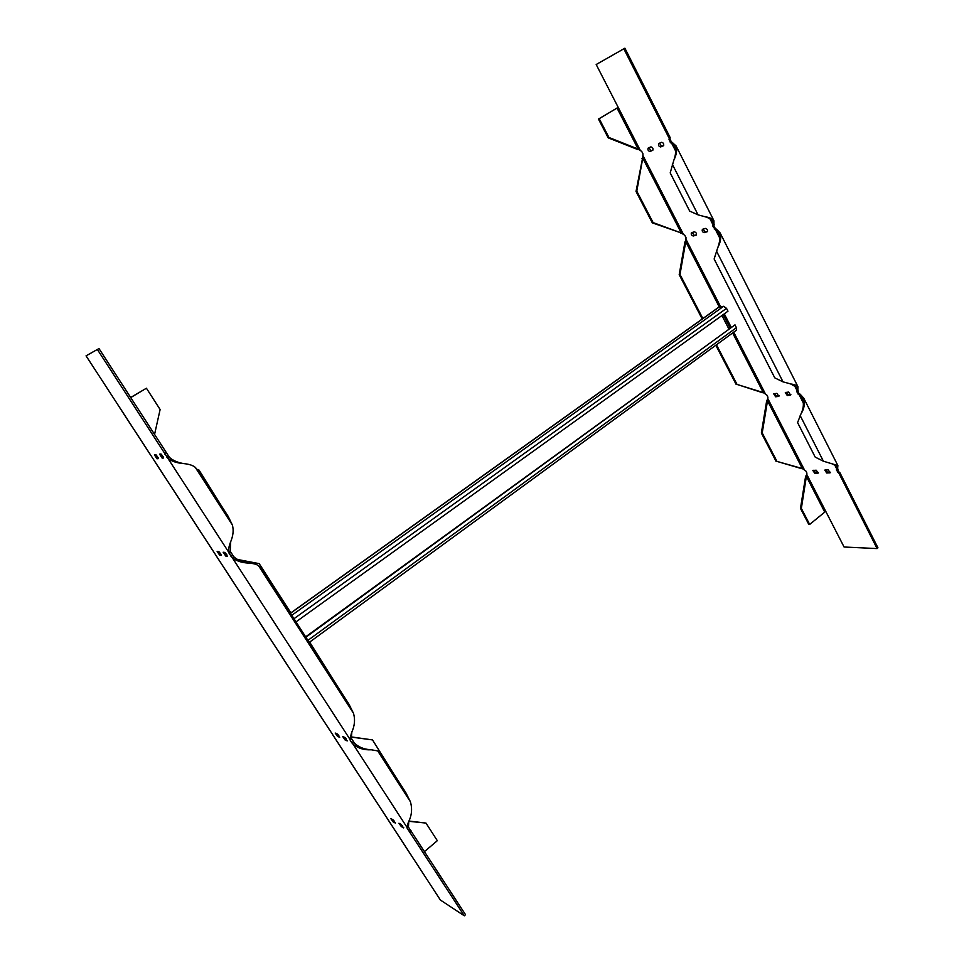 <?xml version="1.0" encoding="UTF-8"?>
<svg xmlns="http://www.w3.org/2000/svg" width="964" height="964" viewBox="0 0 964 964"><rect width="100%" height="100%" fill="white"/><g stroke="black" fill="none" stroke-linecap="round" stroke-linejoin="round"><path stroke-width="1.45" d="M728.832 328.905L721.94 315.517M305.648 636.855L734.99 324.868L736.424 327.676L736.388 330.218L309.215 642.41M290.429 613.188L718.288 307.528L723.615 306.299L726.519 308.36L727.977 311.191L296.008 621.876M734.99 324.868L305.877 637.216M183.04 463.515L182.75 463.431C177.159 462.346 172.725 460.334 169.447 457.394L98.979 348.558L86.049 355.849L118.102 405.085M248.146 563.024L247.688 562.928C241.988 562 237.349 559.939 233.77 556.734L230.203 551.227L230.709 541.587M371.14 749.787L369.549 749.618C363.802 749.173 358.813 747.076 354.583 743.328L351.306 738.267L351.884 731.784M409.989 829.51L408.7 830.582L464.299 915.8L465.54 914.703L408.423 827.076L408.808 821.123M163.362 457.057L161.229 454.14M226.95 554.963L224.986 552.517M346.197 738.834L345.112 737.653M338.533 735.207L337.617 734.207M220.84 554.071L218.997 551.745M158.132 457.671L156.108 454.888M118.126 405.121L329.061 729.061M86.049 355.849L98.979 348.558M97.364 349.474L164.193 452.61L165.736 451.646M169.447 457.394L167.917 458.358L164.193 452.61M233.77 556.734L232.3 557.734L229.179 553.541L228.733 552.227L230.203 551.227M351.306 738.267L349.956 739.316L350.221 740.328L351.559 739.268M353.21 741.81L351.86 742.858L350.221 740.328M351.86 742.858L353.234 744.389C358.367 748.389 364.38 750.185 371.285 749.787L377.695 750.896L381.081 754.161L405.76 792.541L410.399 801.735C412.459 808.856 411.773 815.713 408.338 822.304L406.941 827.269L407.133 828.148L408.423 827.076M354.583 743.328L353.234 744.389L406.941 827.269L408.23 826.196M408.7 830.582L407.133 828.148M410.098 832.149L411.387 831.064M464.299 915.8L440.391 900.039L414.424 860.165M387.938 819.484L384.214 813.773M332.917 734.99L329.58 729.869M162.181 458.165L159.578 454.152L160.892 453.984L163.543 457.984L162.181 458.165L163.482 457.346M225.721 556.047L223.142 552.227L224.757 552.42L227.347 556.252L225.721 556.047L227.046 555.156M403.482 827.895L401.277 824.485L398.939 823.244L401.398 826.69L403.747 827.678M347.1 740.991L344.799 737.436L342.69 736.532L345.172 740.087L347.329 740.81M339.497 737.412L337.219 733.917L335.183 733.038L337.629 736.532L339.714 737.243M395.216 823.136L393.023 819.774L390.769 818.569L393.179 821.967L395.457 822.931M219.684 555.18L217.141 551.408L218.708 551.601L221.262 555.372L219.684 555.18L220.973 554.312M157.012 458.792L154.409 454.875L155.722 454.683L158.337 458.623L157.012 458.792L158.277 458.008M130.718 397.578L146.42 388.227L160.12 409.531L154.565 434.415M150.312 454.55L149.878 453.875M167.917 458.358C171.58 461.262 176.701 462.997 183.293 463.551C188.932 464.07 192.933 465.347 195.294 467.371L200.271 472.999L228.191 516.403L232.312 524.91C233.842 529.911 233.24 535.659 230.529 542.142C228.878 546.443 228.275 549.793 228.733 552.227L167.917 458.358M232.3 557.734C236.421 561 241.88 562.783 248.664 563.096C253.472 563.41 256.798 564.338 258.653 565.844L263.052 570.616L348.968 704.214L353.451 713.215C355.342 719.566 354.692 726.085 351.523 732.773L349.956 739.316L232.3 557.734M408.76 821.292L425.992 823.075L437.319 840.692L424.606 851.489M351.113 737.062L372.526 739.918L392.589 772.056M309.637 642.096L337.81 686.886M237.216 559.421L259.183 563.627L290.863 612.887M197.391 469.733L199.066 470.107L221.636 506.208M212.49 550.046L212.02 549.323M130.67 397.505L146.42 388.227M408.844 821.027L425.992 823.075M351.101 736.882L372.526 739.918M831.462 463.395L836.607 466.202L836.439 470.083L838.969 473.336L877.107 548.576L844.078 547.01L825.726 511.294L809.664 524.44L801.349 508.402L806.916 473.083L805.832 470.962L802.349 468.552L776.972 461.407L762.211 432.957L767.513 400.783L767.922 397.156L766.802 394.975L763.283 392.565L737.026 384.419L716.469 344.775M790.613 383.925L796.662 387.347L796.674 391.649L802.422 398.71C803.976 403.314 803.615 408.073 801.373 413.014L801.036 413.833M704.588 216.611C708.576 217.707 711.251 219.31 712.613 221.407L713.011 226.624L718.783 233.577C720.18 237.566 719.903 242.085 717.963 247.133L717.831 247.495M702.864 318.554L679.994 274.463L685.741 241.711L686.019 237.674L684.814 235.337L681.223 232.939L653.098 222.588L636.782 191.161L642.771 158.132L642.964 153.854L641.735 151.444L638.108 149.046L608.959 137.49L599.186 118.668L618.213 107.39L596.186 64.516L623.829 48.803L669.112 138.165L670.233 142.25L674.74 146.636C676.065 150.324 675.824 154.698 674.017 159.735L673.981 159.831M828.209 469.866L824.75 470.107L826.726 473.011L830.197 472.77L828.209 469.866M788.624 392.059L785.311 392.529L787.275 395.541L790.588 395.071L788.624 392.059M658.87 143.467L658.786 143.516C658.135 145.323 658.761 146.468 660.653 146.95L663.449 145.757C664.1 143.937 663.473 142.78 661.569 142.31L658.87 143.467M702.587 229.275L702.394 229.372C701.828 231.035 702.455 232.131 704.298 232.649L707.287 231.697C707.865 230.022 707.227 228.926 705.371 228.408L702.587 229.275M691.61 232.673L691.429 232.758C690.875 234.409 691.501 235.481 693.309 235.999L696.213 235.083C696.767 233.433 696.141 232.348 694.321 231.83L691.61 232.673M648.266 148.022L648.182 148.07C647.555 149.842 648.169 150.974 650.025 151.469L652.761 150.3C653.375 148.516 652.761 147.371 650.893 146.89L648.266 148.022M776.912 393.36L773.694 393.818L775.622 396.794L778.864 396.349L776.912 393.36M816.207 470.215L812.845 470.456L814.797 473.312L818.183 473.095L816.207 470.215M834.487 464.479L836.764 468.974L837.644 468.227L838.427 471.529L839.861 472.601L877.951 547.817L877.107 548.576M839.861 472.601L838.969 473.336M794.396 385.371L796.951 390.42L797.867 389.709L798.734 393.192L800.156 394.216L799.24 394.939L803.494 403.314M719.746 238.084L715.649 229.998L716.638 229.336L715.216 228.372L714.24 229.034M713.011 226.624L713.999 225.962L715.216 228.372M713.999 225.962L713.926 220.708C712.529 218.72 709.48 217.37 704.78 216.659L698.057 214.852L689.694 211.104L670.209 172.893L673.872 160.12C676.583 154.529 677.306 149.794 676.065 145.913L671.257 141.612L670.233 142.25M710.01 218.864L713.203 225.166L714.191 224.504M675.656 151.083L671.655 143.178L672.667 142.527M668.968 139.756L669.992 139.117L671.257 141.612M669.992 139.117L670.137 137.527L669.112 138.165M670.137 137.527L624.889 48.2L623.829 48.803M624.889 48.2L596.186 64.516M825.401 469.95L827.606 472.276L830.426 472.203M785.961 392.348L788.178 394.83L790.854 394.541M663.726 145.444L660.653 146.95M659.521 143.19L661.666 146.323M707.588 231.288L704.298 232.649M703.081 229.119L705.274 231.987M696.502 234.674L693.309 235.999M692.104 232.517L694.273 235.349M653.026 149.986L650.025 151.469M648.917 147.745L651.037 150.842M774.345 393.649L776.526 396.096L779.117 395.818M813.496 470.299L815.677 472.601L818.4 472.529M806.615 474.637L805.579 476.529L806.446 476.517L824.569 511.776M837.644 468.227L837.885 465.588L823.401 461.202L815.183 457.105L797.59 422.606L800.879 414.134C804.277 408.64 805.217 403.289 803.711 398.096L800.156 394.216M797.867 389.709L797.951 386.709C797.071 385.443 794.794 384.552 791.131 384.034L783.033 381.865L774.767 377.864L714.131 259.003L717.71 247.784C720.638 242.157 721.434 237.192 720.096 232.89L716.638 229.336M617.02 108.052L638.108 149.046L637.337 149.384L638.927 149.565M642.843 156.795L636.023 191.45L636.782 191.161M636.023 191.45L652.315 222.853L681.223 232.939L642.771 158.132L642 158.458M680.427 233.192L681.789 233.288M732.64 332.954L763.283 392.565L762.44 392.661L763.5 392.697M685.838 240.229L684.946 241.952L685.741 241.711L719.409 307.203M767.657 399.024L766.669 400.867L767.513 400.783L802.349 468.552L801.482 468.588L802.409 468.588M599.186 118.668L618.177 107.341M801.349 508.402L800.481 508.402L808.796 524.416L809.664 524.44M800.481 508.402L805.579 476.529M598.439 119.03L608.2 137.84L608.959 137.49M608.2 137.84L637.337 149.384M652.315 222.853L653.098 222.588M762.44 392.661L737.026 384.419M684.946 241.952L679.198 274.668L679.994 274.463M679.198 274.668L702.214 319.024M715.818 345.245L736.195 384.516M801.482 468.588L776.972 461.407M762.211 432.957L761.367 433.017L766.669 400.867M761.367 433.017L776.116 461.443M290.477 613.273L718.662 307.371M723.615 306.299L291.791 615.297M736.424 327.676L307.902 640.361M293.972 618.707L726.519 308.36M166.278 453.14L164.748 454.104M168.134 456.008L166.603 456.972M230.649 552.553L229.179 553.541M232.432 555.3L230.962 556.288M402.542 825.738L401.398 826.69M346.413 739.123L345.172 740.087M338.834 735.604L337.629 736.532M394.3 821.039L393.179 821.967M332.761 734.749L384.769 814.616M387.829 819.316L414.665 860.539M232.312 524.91L195.294 467.371M353.451 713.215L258.653 565.844M410.399 801.735L377.695 750.896M825.726 511.294L806.639 474.155M640.385 150.553L618.213 107.39M683.464 234.409L642.855 155.373M765.44 393.963L733.7 332.182M731.146 327.218L724.277 313.842M720.723 306.926L685.862 239.06M804.47 469.938L767.681 398.325M837.547 472.264L838.427 471.529M836.439 470.083L837.318 469.348M797.818 393.902L798.734 393.192M796.674 391.649L797.59 390.938M730.085 327.989L723.217 314.613M827.606 472.276L826.726 473.011M829.763 472.926L830.414 472.384M788.178 394.83L787.275 395.541M776.526 396.096L775.622 396.794M815.677 472.601L814.797 473.312M817.761 473.24L818.376 472.722M800.18 415.58L823.401 461.202M716.421 250.953L783.033 381.865M672.33 164.278L698.057 214.852M248.664 563.096L247.688 562.928M118.066 405.133L150.035 454.225M387.841 819.424L414.508 860.37M332.797 734.905L384.443 814.206M216.032 555.565L329.266 729.483M154.023 460.346L212.213 549.697M762.825 392.673L763.862 392.89M801.566 468.588L802.855 468.841M803.711 398.096L837.885 465.588M720.096 232.89L797.951 386.709M676.065 145.913L713.926 220.708"/></g></svg>
